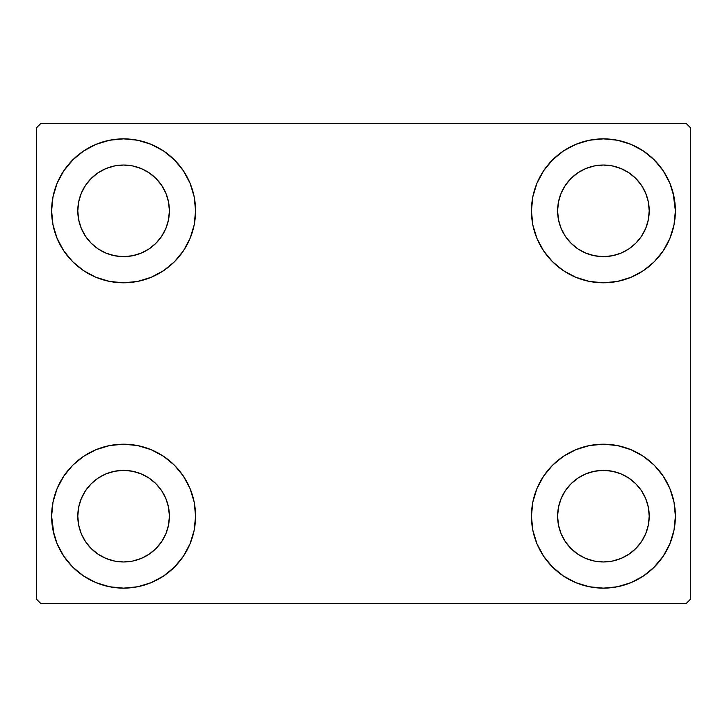 <?xml version="1.0" encoding="UTF-8"?>
<svg xmlns="http://www.w3.org/2000/svg" width="727" height="727" viewBox="0 0 727 727"><rect width="100%" height="100%" fill="white"/><g stroke="black" fill="none" stroke-linecap="round" stroke-linejoin="round"><path stroke-width="1.09" d="M53.907 534.2L51.617 516.17A71.973 71.973 0 0 1 123.59 444.197A71.973 71.973 0 0 1 195.563 516.17L194.182 530.21L190.083 543.714L183.431 556.155L174.48 567.06L163.575 576.011L151.134 582.663L137.63 586.762L123.59 588.143L109.55 586.762L96.046 582.663L83.605 576.011L72.7 567.06L63.749 556.155L57.097 543.714L52.998 530.21L51.617 516.17L52.998 502.13L57.097 488.626L63.749 476.185L72.7 465.28L83.605 456.329L96.046 449.677L109.55 445.578L123.59 444.197L137.63 445.578L151.134 449.677L163.575 456.329L174.48 465.28L183.431 476.185L190.083 488.626L194.182 502.13L195.563 516.17A71.973 71.973 0 0 1 123.59 588.143A71.973 71.973 0 0 1 51.617 516.17L52.998 502.13M673.093 192.8L675.383 210.83A71.973 71.973 0 0 1 603.41 282.803A71.973 71.973 0 0 1 531.437 210.83A71.973 71.973 0 0 1 603.41 138.857A71.973 71.973 0 0 1 675.383 210.83L674.002 224.87L669.903 238.374L663.251 250.815L654.3 261.72L643.395 270.671L630.954 277.323L617.45 281.422L603.41 282.803L589.37 281.422L575.866 277.323L563.425 270.671L552.52 261.72L543.569 250.815L536.917 238.374L532.818 224.87L531.437 210.83L532.818 196.79L536.917 183.286L543.569 170.845L552.52 159.94L563.425 150.989L575.866 144.337L589.37 140.238L603.41 138.857L617.45 140.238L630.954 144.337L643.395 150.989L654.3 159.94L663.251 170.845L669.903 183.286L674.002 196.79L675.383 210.83L674.002 224.87M674.002 502.13L675.383 516.17A71.973 71.973 0 0 1 603.41 588.143A71.973 71.973 0 0 1 531.437 516.17A71.973 71.973 0 0 1 603.41 444.197A71.973 71.973 0 0 1 675.383 516.17L674.002 530.21L669.903 543.714L663.251 556.155L654.3 567.06L643.395 576.011L630.954 582.663L617.45 586.762L603.41 588.143L589.37 586.762L575.866 582.663L563.425 576.011L552.52 567.06L543.569 556.155L536.917 543.714L532.818 530.21L531.437 516.17L532.818 502.13L536.917 488.626L543.569 476.185L552.52 465.28L563.425 456.329L575.866 449.677L589.37 445.578L603.41 444.197L617.45 445.578L630.954 449.677L643.395 456.329L654.3 465.28L663.251 476.185L669.903 488.626L674.002 502.13L675.383 516.17L674.002 530.21M52.998 224.87L51.617 210.83A71.973 71.973 0 0 1 123.59 138.857A71.973 71.973 0 0 1 195.563 210.83L194.182 224.87L190.083 238.374L183.431 250.815L174.48 261.72L163.575 270.671L151.134 277.323L137.63 281.422L123.59 282.803L109.55 281.422L96.046 277.323L83.605 270.671L72.7 261.72L63.749 250.815L57.097 238.374L52.998 224.87L51.617 210.83L52.998 196.79L57.097 183.286L63.749 170.845L72.7 159.94L83.605 150.989L96.046 144.337L109.55 140.238L123.59 138.857L137.63 140.238L151.134 144.337L163.575 150.989L174.48 159.94L183.431 170.845L190.083 183.286L194.182 196.79L195.563 210.83A71.973 71.973 0 0 1 123.59 282.803A71.973 71.973 0 0 1 51.617 210.83L52.998 196.79M85.504 236.275L91.202 243.218L85.504 236.275L81.279 228.36L78.67 219.763L77.789 210.83A45.801 45.801 0 0 1 123.59 165.029A45.801 45.801 0 0 1 169.391 210.83A45.801 45.801 0 0 1 123.59 256.631A45.801 45.801 0 0 1 77.789 210.83L78.67 201.897L81.279 193.3L78.67 201.897M565.324 541.615L571.022 548.558L565.324 541.615L561.099 533.7L558.49 525.103L557.609 516.17A45.801 45.801 0 0 1 603.41 470.369A45.801 45.801 0 0 1 649.211 516.17A45.801 45.801 0 0 1 603.41 561.971A45.801 45.801 0 0 1 557.609 516.17L558.49 507.237L561.099 498.64L558.49 507.237M565.324 236.275L571.022 243.218L565.324 236.275L561.099 228.36L558.49 219.763L557.609 210.83A45.801 45.801 0 0 1 603.41 165.029A45.801 45.801 0 0 1 649.211 210.83A45.801 45.801 0 0 1 603.41 256.631A45.801 45.801 0 0 1 557.609 210.83L558.49 201.897L561.099 193.3L558.49 201.897M85.504 541.615L91.202 548.558L85.504 541.615L81.279 533.7L78.67 525.103L77.789 516.17A45.801 45.801 0 0 1 123.59 470.369A45.801 45.801 0 0 1 169.391 516.17A45.801 45.801 0 0 1 123.59 561.971A45.801 45.801 0 0 1 77.789 516.17L78.67 507.237L81.279 498.64L78.67 507.237M686.288 123.59L40.712 123.59L36.35 127.952L36.35 599.048L40.712 603.41L686.288 603.41L690.65 599.048L690.65 127.952L686.288 123.59L40.712 123.59L36.35 127.952L36.35 599.048L40.712 603.41L686.288 603.41L690.65 599.048L690.65 127.952L686.288 123.59M72.7 465.28L83.605 456.329M174.48 567.06L163.575 576.011L153.797 581.5M552.52 159.94L563.425 150.989L573.203 145.5M654.3 261.72L643.395 270.671M643.395 456.329L654.3 465.28M83.605 270.671L72.7 261.72M63.749 170.845L73.454 159.186M163.575 150.989L174.48 159.94M91.202 243.218L98.145 248.916L91.202 243.218M106.06 253.141L114.657 255.75L106.06 253.141L98.145 248.916M149.035 248.916L155.978 243.218L161.676 236.275L155.978 243.218L149.035 248.916L141.12 253.141L132.523 255.75L123.59 256.631L114.657 255.75M165.901 228.36L168.51 219.763L165.901 228.36L161.676 236.275M161.676 185.385L155.978 178.442L149.035 172.744L155.978 178.442L161.676 185.385L165.901 193.3L168.51 201.897L169.391 210.83L168.51 219.763M141.12 168.519L132.523 165.91L141.12 168.519L149.035 172.744M98.145 172.744L91.202 178.442L85.504 185.385L91.202 178.442L98.145 172.744L106.06 168.519L114.657 165.91L123.59 165.029L132.523 165.91M663.251 556.155L653.546 567.814M563.425 576.011L552.52 567.06M571.022 548.558L577.965 554.256L571.022 548.558M585.88 558.481L594.477 561.09L585.88 558.481L577.965 554.256M628.855 554.256L635.798 548.558L641.496 541.615L635.798 548.558L628.855 554.256L620.94 558.481L612.343 561.09L603.41 561.971L594.477 561.09M645.721 533.7L648.33 525.103L645.721 533.7L641.496 541.615M641.496 490.725L635.798 483.782L628.855 478.084L635.798 483.782L641.496 490.725L645.721 498.64L648.33 507.237L649.211 516.17L648.33 525.103M620.94 473.859L612.343 471.25L620.94 473.859L628.855 478.084M577.965 478.084L571.022 483.782L565.324 490.725L571.022 483.782L577.965 478.084L585.88 473.859L594.477 471.25L603.41 470.369L612.343 471.25M663.251 170.845L655.89 161.576M571.022 243.218L577.965 248.916L571.022 243.218M585.88 253.141L594.477 255.75L585.88 253.141L577.965 248.916M628.855 248.916L635.798 243.218L641.496 236.275L635.798 243.218L628.855 248.916L620.94 253.141L612.343 255.75L603.41 256.631L594.477 255.75M645.721 228.36L648.33 219.763L645.721 228.36L641.496 236.275M641.496 185.385L635.798 178.442L628.855 172.744L635.798 178.442L641.496 185.385L645.721 193.3L648.33 201.897L649.211 210.83L648.33 219.763M620.94 168.519L612.343 165.91L620.94 168.519L628.855 172.744M577.965 172.744L571.022 178.442L565.324 185.385L571.022 178.442L577.965 172.744L585.88 168.519L594.477 165.91L603.41 165.029L612.343 165.91M63.749 556.155L71.11 565.424M91.202 548.558L98.145 554.256L91.202 548.558M106.06 558.481L114.657 561.09L106.06 558.481L98.145 554.256M149.035 554.256L155.978 548.558L161.676 541.615L155.978 548.558L149.035 554.256L141.12 558.481L132.523 561.09L123.59 561.971L114.657 561.09M165.901 533.7L168.51 525.103L165.901 533.7L161.676 541.615M161.676 490.725L155.978 483.782L149.035 478.084L155.978 483.782L161.676 490.725L165.901 498.64L168.51 507.237L169.391 516.17L168.51 525.103M141.12 473.859L132.523 471.25L141.12 473.859L149.035 478.084M98.145 478.084L91.202 483.782L85.504 490.725L91.202 483.782L98.145 478.084L106.06 473.859L114.657 471.25L123.59 470.369L132.523 471.25M83.605 150.989L81.66 152.334M72.7 159.94L71.11 161.576M81.279 193.3L85.504 185.385M643.395 576.011L645.34 574.666M654.3 567.06L655.89 565.424M561.099 498.64L565.324 490.725M654.3 159.94L653.546 159.186M536.917 183.286L535.254 187.702M663.251 250.815L664.578 248.752M561.099 193.3L565.324 185.385M63.749 476.185L62.422 478.248M72.7 567.06L73.454 567.814M190.083 543.714L191.746 539.298M81.279 498.64L85.504 490.725"/></g></svg>
